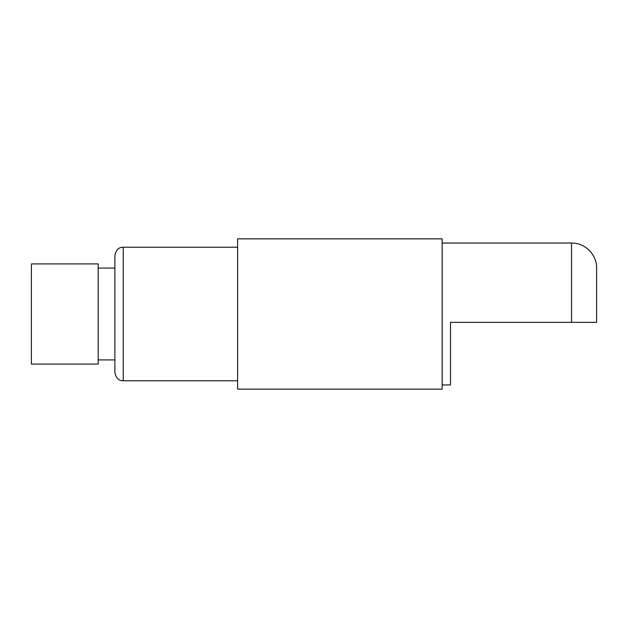 <?xml version="1.0" encoding="UTF-8"?>
<svg xmlns="http://www.w3.org/2000/svg" width="628" height="628" viewBox="0 0 628 628"><rect width="100%" height="100%" fill="white"/><g stroke="black" fill="none" stroke-linecap="round" stroke-linejoin="round"><path stroke-width="0.94" d="M442.151 314L442.151 389.14L237.612 389.14L237.612 238.86L442.151 238.86L442.151 314M114.885 314L114.885 255.557C115.96 249.952 118.739 247.165 123.237 247.212L123.237 380.788C118.739 380.835 115.96 378.048 114.885 372.443L114.885 314M98.188 314L98.188 263.909L31.4 263.909L31.4 364.091L98.188 364.091L98.188 314M442.151 243.036L571.551 243.036C584.935 242.691 596.945 254.701 596.6 268.085L596.6 322.352L450.496 322.352L450.496 384.964L442.151 384.964M571.551 243.036L571.551 322.352M237.612 247.212L123.237 247.212M237.612 380.788L123.237 380.788M114.885 268.085L98.188 268.085M114.885 359.915L98.188 359.915"/></g></svg>
